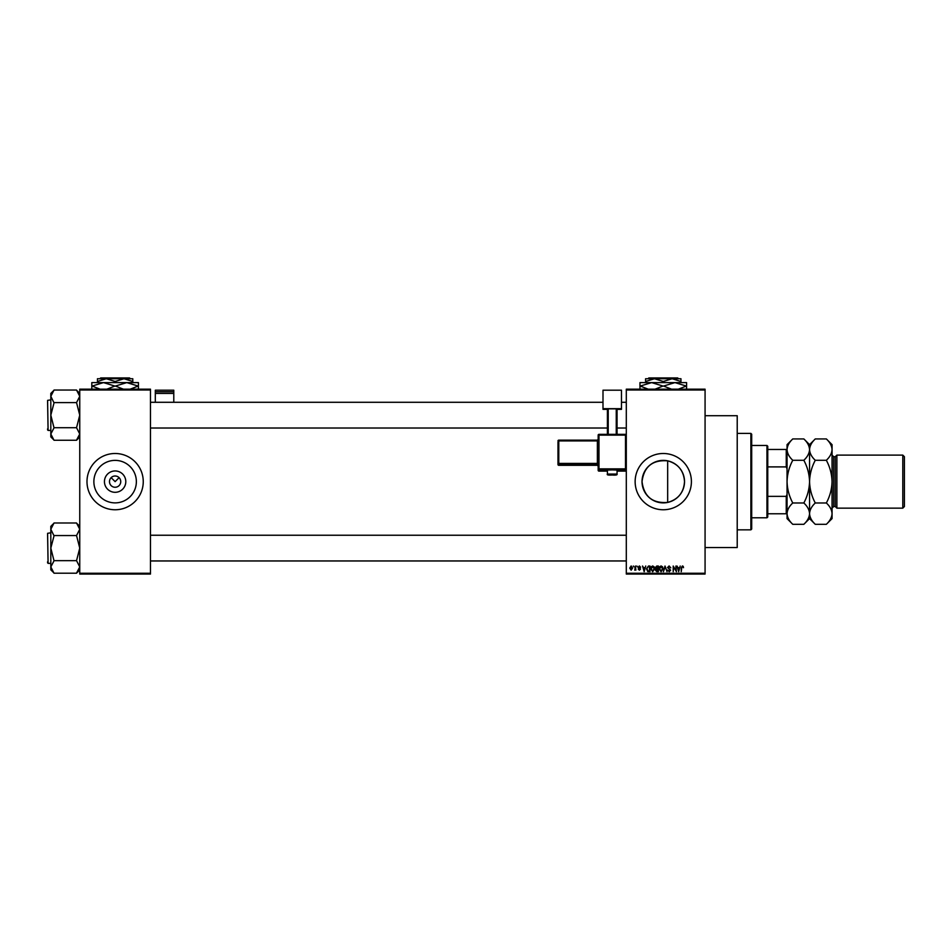 <?xml version="1.0" encoding="UTF-8"?>
<svg xmlns="http://www.w3.org/2000/svg" width="952" height="952" viewBox="0 0 952 952"><rect width="100%" height="100%" fill="white"/><g stroke="black" fill="none" stroke-linecap="round" stroke-linejoin="round"><path stroke-width="1.43" d="M125.795 481.629A10.674 10.674 0 0 1 115.121 492.303A10.674 10.674 0 0 1 104.446 481.629A10.674 10.674 0 0 1 115.121 470.954A10.674 10.674 0 0 1 125.795 481.629M109.492 481.629A5.629 5.629 0 0 0 115.121 487.257A5.629 5.629 0 0 0 120.737 481.629A5.629 5.629 0 0 0 115.121 476A5.629 5.629 0 0 0 109.492 481.629M93.867 481.629A21.253 21.253 0 0 0 115.121 502.882A21.253 21.253 0 0 0 136.362 481.629A21.253 21.253 0 0 0 115.121 460.375A21.253 21.253 0 0 0 93.867 481.629M86.989 481.629A28.132 28.132 0 0 0 115.121 509.76A28.132 28.132 0 0 0 143.252 481.629A28.132 28.132 0 0 0 115.121 453.497A28.132 28.132 0 0 0 86.989 481.629M667.673 502.418C652.537 503.56 643.98 496.623 642.029 481.629C643.992 466.611 652.537 459.685 667.673 460.839C678.157 463.767 683.774 470.704 684.524 481.629C683.774 492.553 678.157 499.479 667.673 502.418L667.673 460.839M684.524 481.629A21.253 21.253 0 0 1 663.27 502.882A21.253 21.253 0 0 1 642.029 481.629A21.253 21.253 0 0 1 663.27 460.375A21.253 21.253 0 0 1 684.524 481.629M635.139 481.629A28.132 28.132 0 0 0 663.27 509.76A28.132 28.132 0 0 0 691.402 481.629A28.132 28.132 0 0 0 663.27 453.497A28.132 28.132 0 0 0 635.139 481.629M705.075 415.715L737.217 415.715L737.217 547.531L705.075 547.531M111.134 477.642L115.121 481.629L119.095 477.642M705.075 389.999L626.297 389.999L626.297 389.19L705.075 389.19L705.075 574.056L626.297 574.056L626.297 573.259L705.075 573.259M633.318 566.023L633.83 566.821L633.318 566.023M636.828 566.023L637.34 566.821L636.828 566.023M645.718 566.023L644.159 571.652L642.529 566.023L643.504 567.701L645.266 567.701L645.718 566.023M654.143 566.833L654.655 568.76L652.679 571.724L650.704 568.832L651.216 566.809L652.679 565.952L654.143 566.833M662.556 566.833L663.056 568.76L661.081 571.724L659.105 568.832L659.617 566.809L661.081 565.952L662.556 566.833M669.101 565.952L670.803 567.844L669.066 566.607L668.018 567.57L670.648 570.177L669.197 571.724L667.661 570.034L669.185 571.057L669.982 569.582L667.507 567.582L669.101 565.952M680.204 566.023L678.645 571.652L677.015 566.023L677.991 567.701L679.764 567.701L680.204 566.023M626.297 389.999L626.297 573.259M683.215 566.345L683.512 567.701L682.382 566.607L681.834 567.035L681.251 571.652L681.251 567.832L682.406 565.952L683.215 566.345M675.92 566.023L676.432 571.652L673.718 567.13L673.207 571.652L673.207 566.023L675.92 570.522L675.92 566.023M665.008 566.023L667.019 571.652L665.281 566.678L663.401 571.652L665.008 566.023M656.797 566.023L658.379 566.023L658.379 571.652L656.785 571.652L655.381 570.236L655.94 569.058L655.238 567.678L656.797 566.023M648.479 566.023L649.978 566.023L649.978 571.652L647.729 571.545L646.539 568.868L648.479 566.023M639.375 565.952L640.625 567.261L639.339 566.535L638.649 567.166L640.553 569.022L639.399 570.188L638.209 569.01L640.042 569.106L638.137 567.273L639.375 565.952M635.365 566.023L635.876 570.117L635.365 569.463L634.758 570.188L635.365 566.023M631.164 565.952L632.58 568.07L631.164 570.188L629.736 568.106L631.164 565.952M150.475 574.056L79.754 574.056L79.754 573.259L150.475 573.259L150.475 574.056M150.475 389.999L79.754 389.999L79.754 389.19L150.475 389.19L150.475 573.259M79.754 389.999L79.754 573.259M679.109 569.998L679.585 568.356L678.157 568.356L678.871 571.057L679.109 569.998M661.081 571.057L662.544 568.749L661.081 566.607L659.617 568.844L661.081 571.057M657.868 570.986L657.868 569.308L656.368 569.367L655.892 570.141L657.868 570.986M657.868 568.653L657.868 566.678L656.249 566.749L655.749 567.666L657.868 568.653M652.667 571.057L654.143 568.749L652.679 566.607L651.216 568.844L652.667 571.057M649.466 570.986L649.466 566.678L648.55 566.678L647.253 567.499L647.051 568.868L647.824 570.879L649.466 570.986M644.623 569.998L645.099 568.356L643.671 568.356L644.385 571.057L644.623 569.998M631.176 569.605L632.068 568.07L631.152 566.535L630.248 568.07L631.176 569.605M750.878 433.398L751.687 434.207L751.687 529.05L750.878 529.847L750.878 433.398L737.217 433.398M79.754 436.897L76.541 440.264L54.026 440.264L50.813 433.993L54.026 427.865L50.813 415.155L54.026 402.898L50.813 396.329L54.026 390.046L76.541 390.046L79.754 396.329L76.541 402.601L54.026 402.601M54.026 440.11L50.813 436.897L50.813 393.414L54.026 390.201M47.6 401.494L48.088 430.423L47.6 400.364L50.813 399.888M48.088 430.423L50.813 430.423M76.541 402.601L79.754 415.155L76.541 427.71L54.026 427.71M76.541 427.71L79.754 433.993L76.541 440.11M76.541 390.201L79.754 393.414M766.955 517.793L766.955 445.453L767.764 446.262L767.764 516.995L766.955 517.793L751.687 517.793M766.955 445.453L751.687 445.453M787.054 513.771L786.245 513.771L786.245 496.361L787.054 494.314M767.764 513.771L786.245 513.771M767.764 449.475L787.054 449.475M767.764 496.361L786.245 496.361M787.054 468.943L786.245 466.897L786.245 449.475M767.764 466.897L786.245 466.897M47.6 429.947L47.6 428.817M79.754 569.843L76.541 573.211L54.026 573.211L50.813 566.928L54.026 560.799L50.813 548.102L54.026 535.845L50.813 529.264L54.026 522.993L76.541 522.993L79.754 529.264L76.541 535.548L54.026 535.548M54.026 573.056L50.813 569.843L50.813 526.349L54.026 523.136M47.6 534.429L48.088 563.37L47.6 533.31L50.813 532.822M48.088 563.37L50.813 563.37M76.541 535.548L79.754 548.102L76.541 560.657L54.026 560.657M76.541 560.657L79.754 566.928L76.541 573.056M76.541 523.136L79.754 526.349M47.6 562.882L47.6 561.763M902.793 455.104L904.4 456.71L904.4 506.547L902.793 508.154L902.793 455.104L836.879 455.104L835.273 456.71L835.273 506.547L833.666 506.547L832.06 508.154M836.879 455.104L836.879 508.154L902.793 508.154M803.833 438.932C807.415 442.252 809.319 445.81 809.557 449.606L809.557 444.655L803.833 438.932L792.766 438.932C789.172 442.299 787.268 445.857 787.054 449.606C787.292 453.402 789.196 456.96 792.766 460.28L803.833 460.28C807.427 466.98 809.331 474.096 809.557 481.629C809.331 489.173 807.415 496.289 803.833 502.977L792.766 502.977C789.184 496.278 787.28 489.161 787.054 481.629C787.28 474.072 789.184 466.968 792.766 460.28M826.348 438.932C829.918 442.252 831.822 445.81 832.06 449.606L832.06 444.655L826.348 438.932L815.281 438.932C811.687 442.299 809.771 445.857 809.557 449.606L809.557 481.629C809.783 474.072 811.699 466.956 815.281 460.28C811.699 456.96 809.795 453.402 809.557 449.606C809.343 453.354 807.427 456.912 803.833 460.28M803.833 502.977C807.415 506.297 809.319 509.855 809.557 513.64C809.343 517.4 807.427 520.946 803.833 524.314L792.766 524.314C789.196 520.994 787.292 517.436 787.054 513.64C787.268 509.891 789.172 506.333 792.766 502.977M826.348 524.314L832.06 518.602L832.06 513.64C831.822 509.855 829.918 506.297 826.348 502.977C829.93 496.289 831.834 489.173 832.06 481.629C831.834 474.096 829.93 466.98 826.348 460.28C829.942 456.912 831.846 453.354 832.06 449.606L832.06 513.64C831.846 517.4 829.942 520.946 826.348 524.314L815.281 524.314C811.699 520.994 809.795 517.436 809.557 513.64C809.771 509.891 811.687 506.333 815.281 502.977C811.687 496.278 809.783 489.161 809.557 481.629L809.557 518.602L803.833 524.314M792.766 438.932L787.054 444.655L787.054 518.602L792.766 524.314M826.348 502.977L815.281 502.977M826.348 460.28L815.281 460.28M173.788 391.784L173.788 390.201L155.307 390.201L155.307 391.784L173.788 391.784L173.788 402.291M173.788 393.45L155.307 393.45L155.307 402.291M155.307 393.45L155.307 391.784M612.231 469.883L607.412 470.062L607.412 474.072L617.063 474.072L617.063 470.062L612.231 469.883M625.5 471.109A0.809 0.809 0 0 0 626.297 470.312A0.809 0.809 180 0 1 625.5 471.109L617.063 471.109L625.5 471.109L625.5 469.693L598.975 469.693L598.975 471.109A0.809 0.809 180 0 1 598.165 470.312L598.165 435.147L598.975 435.123L598.975 468.86L625.5 468.86L625.5 435.123L598.975 435.123L598.975 434.35L625.5 434.35L626.297 435.147A0.809 0.809 0 0 0 625.5 434.35A0.809 0.809 180 0 1 626.297 435.147M598.165 465.04L598.165 463.374L597.368 463.41L597.368 440.919L558.788 440.919L558.788 463.41L597.368 463.41L597.368 464.243L558.788 464.243L558.788 465.314L597.368 465.314L597.368 464.243A0.809 0.809 180 0 1 598.165 465.04L598.165 464.576M621.477 408.67L602.997 408.67L602.997 390.201L621.477 390.201L621.477 409.348L617.063 409.348M607.412 409.348L602.997 409.348L602.997 408.67M607.412 434.35L607.412 408.872L608.221 408.836L608.221 434.35M616.253 434.35L616.253 408.836L608.221 408.836M616.253 408.836L617.063 408.872L617.063 434.35M557.979 464.517A0.809 0.809 0 0 0 558.788 465.314L558.788 465.314A0.809 0.809 -0 0 1 557.979 464.517L557.979 442.025M648.824 377.944L648.026 378.741L648.824 377.944L677.717 377.944L678.526 378.741L677.717 377.944M645.587 381.478L654.429 378.741L645.587 378.741L645.587 382.609M663.27 381.478L672.112 378.741L654.429 378.741L663.27 381.478L663.27 382.609M680.954 381.478L680.954 378.741L672.112 378.741L680.954 381.478L680.954 382.609M639.97 389.511L639.97 382.609L686.582 382.609L686.582 389.511M648.264 389.19L640.232 386.06L651.62 382.609L663.008 386.06L654.988 389.19M671.565 389.19L663.532 386.06L674.932 382.609L686.321 386.06L678.288 389.19M100.674 377.944L99.865 378.741L100.674 377.944L129.555 377.944L130.364 378.741L129.555 377.944M97.437 381.478L106.279 378.741L97.437 378.741L97.437 382.609M115.121 381.478L123.962 378.741L106.279 378.741L115.121 381.478L115.121 382.609M132.792 381.478L132.792 378.741L123.962 378.741L132.792 381.478L132.792 382.609M91.809 389.511L91.809 382.609L138.421 382.609L138.421 389.511M100.103 389.19L92.07 386.06L103.459 382.609L114.859 386.06L106.826 389.19M123.415 389.19L115.382 386.06L126.771 382.609L138.159 386.06L130.138 389.19M835.273 456.71L833.666 456.71L833.666 506.547M598.975 471.109L607.412 471.109L598.975 471.109A0.809 0.809 0 0 1 598.165 470.312M557.979 440.943L558.788 440.145A0.809 0.809 0 0 0 557.979 440.943A0.809 0.809 -0 0 1 558.788 440.145L597.368 440.145L598.165 440.883M597.368 465.314L597.368 465.314A0.809 0.809 180 0 1 598.165 466.123L597.368 465.314L558.788 465.314M557.979 463.434A0.809 0.809 -0 0 0 558.788 464.243L557.979 463.434M598.165 439.336A0.809 0.809 180 0 1 597.368 440.145L598.165 439.336M598.165 468.884A0.809 0.809 -0 0 0 598.975 469.693L598.165 468.884M625.5 469.693A0.809 0.809 0 0 0 626.297 468.884L625.5 469.693M598.975 434.35A0.809 0.809 0 0 0 598.165 435.147A0.809 0.809 0 0 1 598.975 434.35L625.5 434.35M750.878 529.847L737.217 529.847M626.297 402.291L621.477 402.291M602.997 402.291L150.475 402.291M626.297 428.019L617.063 428.019M607.412 428.019L150.475 428.019M150.475 560.954L626.297 560.954M150.475 535.238L626.297 535.238M809.557 444.655L815.281 438.932M809.557 518.602L815.281 524.314M833.666 456.71L832.06 455.104M835.273 506.547L836.879 508.154M607.412 474.072C606.65 474.929 608.257 475.25 612.231 475.024C615.884 475.274 617.491 474.953 617.063 474.072M558.788 440.145L597.368 440.145"/></g></svg>
